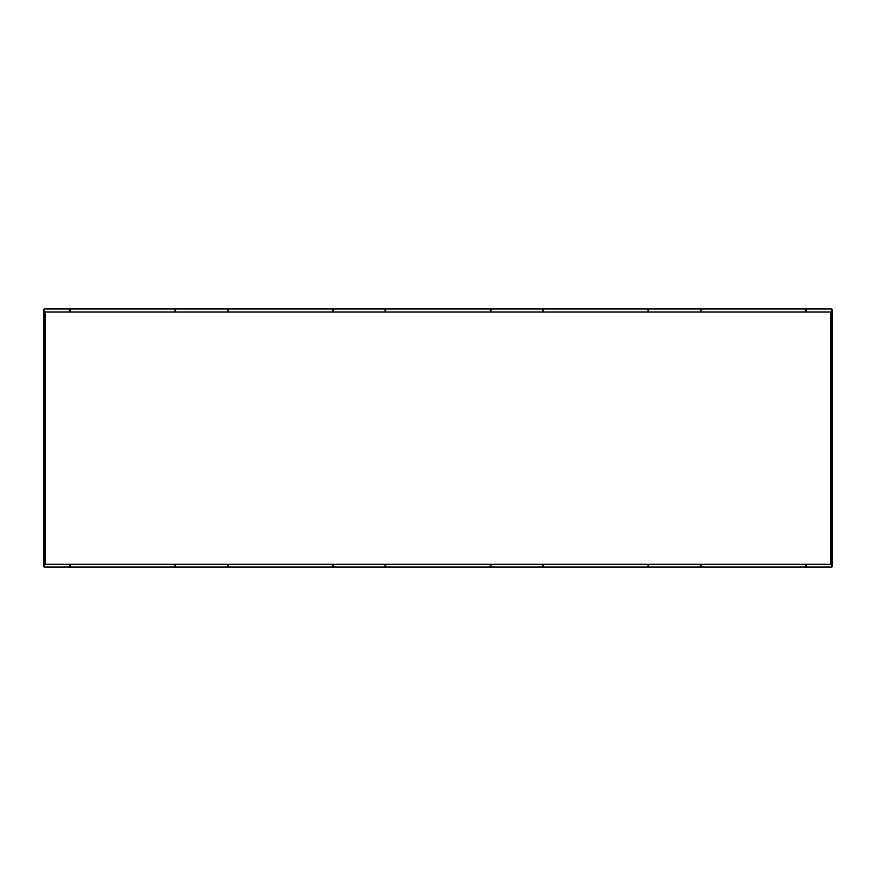 <?xml version="1.0" encoding="UTF-8"?>
<svg xmlns="http://www.w3.org/2000/svg" width="876" height="876" viewBox="0 0 876 876"><rect width="100%" height="100%" fill="white"/><g stroke="black" fill="none" stroke-linecap="round" stroke-linejoin="round"><path stroke-width="1.31" d="M69.741 311.998L69.741 308.987L333.219 308.987L332.639 311.998L332.639 309.567A0.569 0.569 0 0 1 333.219 308.987L385.101 308.987L385.681 311.998L385.681 309.567A0.569 0.569 0 0 0 385.101 308.987L542.781 308.987A0.569 0.569 0 0 1 543.361 309.567L543.361 311.998L542.781 308.987L831.631 308.987A0.569 0.569 0 0 1 832.2 309.567L832.2 566.433A0.569 0.569 0 0 1 831.631 567.013L806.259 567.013A0.569 0.569 0 0 1 805.679 566.433L805.679 564.286L806.259 567.013L227.421 567.013L228.001 564.286L228.001 566.433A0.569 0.569 0 0 1 227.421 567.013L44.369 567.013A0.569 0.569 0 0 1 43.8 566.433L43.8 309.567A0.569 0.569 0 0 1 44.369 308.987L69.741 308.987A0.569 0.569 0 0 1 70.321 309.567L70.321 311.998M332.639 564.286L333.219 567.013L332.639 566.433A0.569 0.569 0 0 0 333.219 567.013A0.569 0.569 0 0 1 332.639 566.433M228.001 309.567L228.001 311.998L227.421 308.987A0.569 0.569 0 0 1 228.001 309.567A0.569 0.569 0 0 0 227.421 308.987L227.421 311.998M805.679 309.567A0.569 0.569 0 0 1 806.259 308.987L805.679 311.998M830.766 564.286L830.766 311.998L45.234 311.998L45.234 564.286L830.766 564.286M70.321 566.433L70.321 566.433A0.569 0.569 0 0 1 69.741 567.013L70.321 566.433L70.321 564.286L69.741 567.013L69.741 564.286M43.8 309.567L43.8 317.594L44.369 317.594L44.369 558.406L45.234 558.406M385.681 564.286L385.681 566.433A0.569 0.569 0 0 1 385.101 567.013L385.681 566.433A0.569 0.569 0 0 1 385.101 567.013L385.101 564.286M490.319 566.433L490.899 567.013A0.569 0.569 0 0 1 490.319 566.433L490.319 564.286L490.319 566.433M490.319 309.567L490.319 311.998L490.319 309.567A0.569 0.569 0 0 1 490.899 308.987L490.319 309.567M701.041 309.567L701.041 311.998L700.461 308.987A0.569 0.569 0 0 1 701.041 309.567M701.041 564.286L701.041 566.433A0.569 0.569 0 0 1 700.461 567.013L701.041 566.433A0.569 0.569 0 0 1 700.461 567.013L700.461 564.286M806.259 564.286L806.259 567.013L805.679 566.433M647.999 564.286L648.579 567.013A0.569 0.569 0 0 1 647.999 566.433L647.999 564.286M647.999 309.567L647.999 311.998L647.999 309.567A0.569 0.569 0 0 1 648.579 308.987L647.999 309.567A0.569 0.569 0 0 1 648.579 308.987L648.579 311.998M543.361 564.286L542.781 567.013L542.781 564.286M543.361 566.433L542.781 567.013L543.361 566.433A0.569 0.569 0 0 1 542.781 567.013A0.569 0.569 0 0 0 543.361 566.433M174.959 309.567L174.959 309.567A0.569 0.569 0 0 1 175.539 308.987L174.959 311.998L174.959 309.567M174.959 566.433L174.959 564.286L175.539 567.013A0.569 0.569 0 0 1 174.959 566.433A0.569 0.569 0 0 0 175.539 567.013L175.539 564.286M69.741 308.987L70.321 309.567L69.741 308.987M333.219 564.286L333.219 567.013M832.2 566.433A0.569 0.569 0 0 1 831.631 567.013L831.631 317.594L830.766 317.594M832.2 317.594L831.631 317.594L831.631 308.987M806.259 308.987L806.259 311.998M830.766 558.406L832.2 558.406M45.234 317.594L44.369 317.594L44.369 308.987M43.8 317.594L43.8 558.406L44.369 558.406L44.369 567.013M542.781 311.998L542.781 308.987M490.899 308.987L490.899 311.998M648.579 564.286L648.579 567.013M490.899 564.286L490.899 567.013M700.461 311.998L700.461 308.987M385.101 311.998L385.101 308.987A0.569 0.569 0 0 1 385.681 309.567M333.219 308.987L333.219 311.998M175.539 308.987L175.539 311.998M227.421 567.013L227.421 564.286M228.001 564.286L228.001 566.433M805.679 310.279L806.259 309.83L805.679 310.279"/></g></svg>
